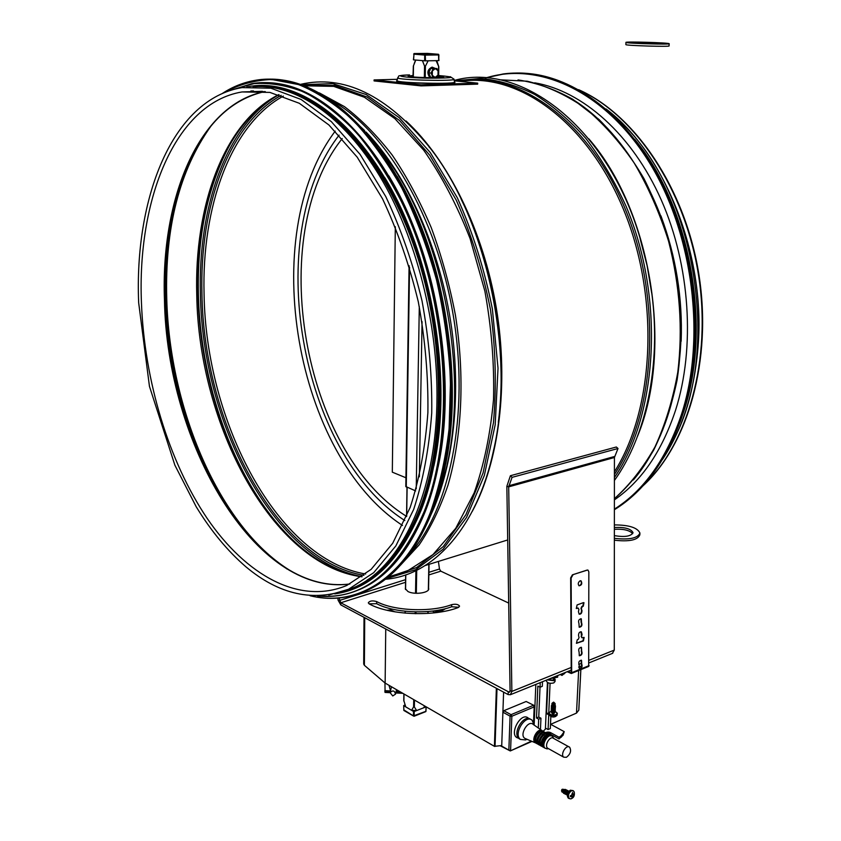 <?xml version="1.0" encoding="UTF-8"?>
<svg xmlns="http://www.w3.org/2000/svg" width="841" height="841" viewBox="0 0 841 841"><rect width="100%" height="100%" fill="white"/><g stroke="black" fill="none" stroke-linecap="round" stroke-linejoin="round"><path stroke-width="1.26" d="M615.601 117.751C697.168 186.134 724.164 359.496 668.742 448.274M606.035 108.952C664.8 153.199 705.536 254.855 698.146 345.924C694.55 391.107 682.661 428.952 662.487 459.47M254.834 86.591C295.454 84.132 343.065 115.375 379.764 176.19C416.327 237.057 438.539 324.416 436.921 402.482C435.302 497.893 398.876 569.094 353.136 587.848L342.171 591.738M369.273 603.964L368.295 602.871C369.62 600.821 372.416 600.39 376.673 601.578C393.788 610.965 431.107 612.511 451.691 604.647C455.685 603.817 458.313 604.322 459.564 606.151L458.072 607.601C433.798 616.968 389.394 615.128 369.273 603.964M458.776 607.276L451.638 606.76C431.065 614.645 393.767 613.1 376.652 603.68L369.052 603.838M428.574 588.038L428.7 588.584C429.625 592.863 414.382 595.05 407.948 591.517L405.309 588.7L405.478 587.722M337.809 598.109L338.124 600.253L340.784 604.879L508.122 694.561L510.403 694.708L511.864 691.407L508.689 486.855L512.074 477.352L618.009 448.505L614.424 457.504L614.277 650.093L612.385 653.404M508.689 603.071L440.8 571.165L439.475 569L438.403 561.431M618.009 448.505L616.337 447.002L510.403 475.722L506.85 486.319L510.077 690.619L509.352 692.28L340.784 602.766L339.102 597.993M510.403 475.722L512.074 477.352M438.697 72.715L438.813 66.807L436.101 60.657L428.153 60.794L424.947 67.101L422.413 60.615L415.769 60.047L413.488 65.745M436.794 60.647L438.813 66.807M411.564 710.298L413.593 706.924L414.361 706.966L416.642 710.561L411.564 710.298L405.74 706.871L403.89 700.763M424.631 705.946L423.717 707.786L424.621 705.935M423.717 707.786L416.642 710.561M412.994 76.962L413.341 66.029M415.633 490.913L405.804 486.529M405.93 477.762L392.316 472.169L395.312 226.723M433.893 465.967C452.963 378.66 432.369 255.601 384.831 177.693M367.17 580.08C388.563 566.466 405.961 542.981 419.344 509.614C445.488 443.175 445.162 339.301 415.717 251.207C386.25 163.038 332.248 101.551 282.681 89.661M534.729 82.828C582.445 90.891 632.138 134.35 661.268 199.969C690.293 265.598 695.402 347.932 675.554 410.271C661.909 451.333 641.525 481.199 614.393 499.88M413.667 54.15L424.726 55.085L424.631 60.804L425.504 60.836L425.22 54.444L424.726 55.085L425.599 55.117L438.834 54.949L438.518 54.287L438.718 60.615L438.897 54.938M413.583 59.816L414.014 53.582M438.718 60.615L425.504 60.836M424.631 60.804L413.583 59.858M426.114 706.839L425.819 711.612L414.182 716.101M426.156 706.818L425.966 711.297L413.436 715.901L414.066 716.259L414.287 711.486L413.509 711.444L413.436 715.901L403.754 709.846M413.446 715.996L403.869 710.477L403.701 705.588L405.047 704.937M403.817 705.746L413.509 711.444M414.287 711.486L426.051 706.871M435.239 68.384L432.022 67.164C427.323 69.488 426.639 72.999 429.961 77.698M432.673 67.227C428.016 69.488 427.302 72.978 430.518 77.708M432.947 77.456L430.581 77.225L428.752 72.862L430.739 68.394L436.931 68.531L435.27 68.594L432.369 70.875L432.285 75.301L435.102 77.435L437.993 75.154L438.087 70.749L435.27 68.594L433.115 68.615L431.118 73.083L432.947 77.456L436.752 77.361L437.993 75.154L438.739 72.904L436.931 68.531M431.118 73.083L428.752 72.862M433.115 68.615L430.739 68.394M397.341 79.306L374.087 79.927L374.087 80.925L421.057 85.887L477.677 84.142L477.699 83.143L454.266 80.82M374.087 79.927L421.078 84.846L477.699 83.143M438.613 76.941L442.324 77.372M409.451 76.542L413.194 76.289M438.634 76.111L443.67 76.952C445.583 78.381 408.158 77.53 408.116 76.142L413.204 75.459M421.078 84.846L421.057 85.887M633.525 42.649L633.515 42.639C632.327 41.966 661.657 42.838 661.594 43.469C662.876 44.131 633.851 43.28 633.525 42.649M625.988 42.439C626.303 43.406 671.171 44.72 669.173 43.7C669.226 42.723 624.18 41.388 625.967 42.418L625.851 44.573M669.173 43.743L669.047 45.908C671.034 46.97 626.188 45.656 625.872 44.647M614.372 527.507C624.663 527.002 630.887 528.705 633.021 532.616C631.097 536.337 624.874 537.346 614.372 535.643M632.705 533.667C629.562 530.229 623.454 528.779 614.372 529.325M614.361 538.345C629.299 539.996 637.814 538.229 639.927 533.047C637.478 527.664 628.963 524.942 614.372 524.91M639.906 533.499L639.822 534.887C637.73 540.069 629.247 541.846 614.361 540.216M570.682 798.929C573.657 797.993 574.845 795.702 574.256 792.054L573.425 790.834L571.386 790.782C568.358 793.336 567.686 795.954 569.368 798.635L571.207 798.782M572.679 792.474L571.565 795.323L570.387 795.702L570.387 796.606L572.216 796.763L572.017 797.93L574.308 794.703L574.298 793.799L573.541 794.367L572.889 793.841L572.679 792.474M563.733 793.41L563.544 793.305C562.766 791.055 563.428 789.752 565.53 789.394M564.385 793.515L563.197 792.169L566.025 789.846M564.153 793.01L563.775 792.096L565.583 790.014M564.868 793.967L564.679 793.872C563.901 791.612 564.563 790.309 566.666 789.951M565.52 794.083L564.332 792.727L567.16 790.403M565.362 793.62L564.91 792.653L566.718 790.572M566.014 794.535L565.825 794.43C565.047 792.169 565.699 790.866 567.801 790.508M566.655 794.64L565.467 793.284L568.295 790.961M566.424 794.135L566.046 793.21L567.864 791.129M567.149 795.092L566.96 794.997C566.182 792.737 566.845 791.423 568.947 791.066M567.244 795.144L566.603 793.851L569.042 791.118M567.349 794.451L568.6 791.633M572.942 790.593L570.24 790.225C567.212 792.769 566.55 795.386 568.222 798.067L568.705 798.309M561.525 790.729L562.24 789.247L561.525 790.845L562.829 791.78L562.24 789.247L564.437 789.457M562.082 791.991L561.525 790.845M573.541 795.271L572.91 796.427M572.91 796.49L571.396 795.975M572.206 796.974L572.71 797.583M572.216 796.763L571.565 796.238M571.565 795.323L572.195 794.177M572.889 793.841L573.541 794.367M572.164 794.409L574.308 794.703M562.829 791.78L562.734 789.962M561.725 789.678L562.745 791.15M557.32 713.389L556.994 715.365L556.017 716.038L549.162 715.06L548.837 714.125M551.843 705.567L555.039 705.746L555.134 703.707M551.864 705.21L551.318 705.872L555.544 706.041L555.06 705.399M551.854 705.389L551.307 706.051L551.927 706.766L555.533 706.219L555.049 705.578M551.896 706.755L552.243 707.586L554.892 706.924M554.766 706.797L554.177 706.493M552.642 706.398L552.022 706.64M552.611 707.018L554.145 707.113M554.902 706.745L554.839 706.125M552.011 705.956L551.896 706.566M551.738 706.661L551.254 707.292L555.481 707.46L555.049 706.85M551.265 707.344L551.854 708.185L555.459 707.586M554.671 706.829L552.117 706.682M551.833 708.175L552.18 709.005L554.829 708.343M552.558 708.448L554.072 708.532M551.675 708.08L551.191 708.711L555.407 708.879L554.986 708.269M551.191 708.763L551.791 709.604L555.396 709.005M551.759 709.594L552.117 710.424L554.755 709.762M552.505 709.867L553.998 709.951M551.601 709.489L551.128 710.13L555.344 710.288L554.923 709.688M551.128 710.172L551.728 711.023L555.333 710.424M551.696 711.002L552.053 711.843L554.692 711.181M552.442 711.286L553.925 711.37M551.538 710.908L551.065 711.549L555.281 711.707L554.86 711.108M551.065 711.591L551.98 713.263L554.629 712.6M552.39 712.705L553.851 712.79M554.797 712.516C553.599 714.461 552.495 714.398 551.475 712.327M551.664 712.443L555.27 711.843M555.155 711.381L557.32 713.21L556.09 714.629C552.442 715.47 550.046 714.892 548.889 712.884L551.223 711.15M554.787 703.16L553.609 702.13L552.243 703.065L552.211 705.631L553.704 705.305L555.144 703.633L554.671 703.097M553.399 702.34L554.566 703.044M552.894 702.845L552.243 703.065M554.177 704.306L553.777 702.761L552.505 704.106M552.211 705.631L552.81 704.832L553.704 705.305M553.777 702.761L552.81 704.832M392.758 695.959L395.501 694.151C394.597 690.514 392.789 690.019 390.077 692.648L392.758 695.959M395.985 692.038L398.361 690.734M389.005 685.32L390.529 690.766M384.968 682.934L385.073 692.427L390.066 692.679L391.486 686.761M395.775 692.973L402.828 693.32M384.999 692.353L390.087 692.606M395.796 692.889L402.681 693.236M384.947 692.122L390.14 692.385M395.838 692.669L402.261 692.995M384.905 691.754L390.224 692.017M395.922 692.311L401.567 692.595M384.884 691.26L390.34 691.533M396.584 691.849L400.642 692.048M384.873 690.671L390.487 690.945M397.635 691.313L399.517 691.407M547.438 682.472L545.388 729.126L543.17 731.228L539.911 731.039C534.971 734.834 533.688 738.871 536.053 743.16L536.81 743.581M518.571 738.167C507.459 736.338 521.199 710.035 528.768 718.582M525.888 739.796L526.939 739.26L525.888 739.796M534.256 725.152L532.027 720.148C525.236 714.114 513.063 734.235 520.421 739.428L525.551 739.943M520.369 739.397L519.139 738.713C511.78 733.52 523.943 713.41 530.745 719.444L530.797 719.476M541.835 730.461L533.289 724.479C528.4 719.234 518.886 735.002 524.91 738.398L525.846 738.797M542.371 730.808C538.103 726.855 530.45 740.069 535.433 742.845L536.001 743.118M566.435 757.31C570.492 754.093 571.554 750.719 569.62 747.207C566.235 744.159 560.064 754.587 563.722 757.173L566.435 757.31M548.269 748.532L547.659 748.196C543.99 745.61 550.13 735.318 553.515 738.356L569.01 746.871M553.809 738.514L552.4 736.295C548.248 732.585 540.752 745.137 545.241 748.301L547.712 748.784M544.306 731.943L540.784 731.523C535.843 735.318 534.55 739.355 536.926 743.644L537.988 744.159M540.353 733.384L536.957 739.943M546.492 733.142L542.971 732.721C538.019 736.527 536.737 740.574 539.102 744.863L540.174 745.378M545.494 732.511L542.098 732.238C537.147 736.043 535.864 740.091 538.229 744.38L538.986 744.8M542.561 734.571L539.134 741.184M548.689 734.351L545.157 733.92C540.216 737.736 538.923 741.794 541.289 746.093L542.361 746.598M545.851 732.669L547.848 732.069L547.785 733.699L544.285 733.436C539.333 737.252 538.051 741.31 540.416 745.599L541.162 746.02M551.643 735.886L548.237 735.612C543.286 739.439 541.993 743.507 544.358 747.807L545.105 748.227M544.768 735.77L541.331 742.424M550.697 735.381L547.354 735.129C542.403 738.955 541.12 743.013 543.486 747.313L544.306 747.754M549.888 734.918L546.471 734.645C541.53 738.472 540.237 742.529 542.603 746.819L543.349 747.239M503.601 692.143L502.897 712.201L503.843 710.708L526.161 701.489L533.814 705.305M364.027 617.336L363.701 663.78L364.384 665.305L385.136 683.081L494.413 746.335L501.73 745.536L502.897 712.201L510.088 716.164L511.034 714.661L511.843 716.248L534.182 706.903L533.951 705.378L526.161 701.489M547.848 732.069L550.571 732.616L559.097 737.284L561.41 735.56L564.206 731.638L550.655 724.311L576.505 713.094L578.818 710.151L580.858 669.615M547.785 733.699L550.498 734.246L559.023 738.913L563.05 735.286L564.206 731.638M536.495 717.993L538.692 719.181L540.952 718.225L538.755 717.037L540.017 687.234L537.841 686.098L536.495 717.993L538.755 717.037M540.458 729.504L540.952 718.225M538.314 728.001L538.692 719.181M550.855 716.437L550.319 728.569L548.09 729.536L545.431 728.085M548.889 712.832L546.545 713.715L548.973 714.787M548.09 729.536L548.742 714.892M534.172 724.29L535.833 684.416M548.774 712.769L550.077 683.291M546.545 713.715L547.912 682.724M560.232 674.524L561.988 675.418L565.877 672.243M550.161 678.603L557.646 677.184L557.72 675.544M578.64 670.519L576.505 713.094M542.508 681.704L542.319 686.319L540.048 687.244L540.248 682.619M440.684 611.533L445.646 608.611M386.986 610.261L390.518 609.914L395.081 611.88M553.893 677.089L553.851 678.067M562.072 673.778L561.988 675.418M564.374 672.853L564.322 673.82M546.303 732.395L546.282 732.953M546.766 732.238L546.724 733.205M547.291 732.122L547.228 733.426M548.437 732.069L548.374 733.699M549.026 732.133L548.952 733.751M549.593 732.238L549.52 733.867M550.109 732.406L550.035 734.035M550.571 732.616L550.498 734.246M559.097 737.284L559.023 738.913M561.41 735.56L561.336 737.189M563.123 733.657L563.05 735.286M496.474 688.316L494.519 746.377M496.369 688.264L494.413 746.335M496.6 688.39L494.645 746.419M496.726 688.464L494.771 746.44M496.863 688.537L494.907 746.44M496.999 688.6L495.044 746.43M580.826 669.636L578.787 710.203M364.195 617.431L363.869 664.558M364.721 617.704L364.384 665.305M385.746 628.973L385.136 683.081M440.631 611.985L440.747 609.746M440.589 611.996L440.642 609.767M440.442 612.017L440.484 609.799M440.221 612.048L440.274 609.841M439.927 612.101L439.98 609.904M439.57 612.153L439.612 609.967M438.634 612.29L438.687 610.145M438.182 612.353L438.224 610.23M437.688 612.427L437.73 610.314M437.183 612.49L437.225 610.398M436.689 612.553L436.731 610.471M436.227 612.616L436.269 610.545M435.827 612.668L435.869 610.608M435.501 612.711L435.543 610.661M432.474 611.071L435.123 612.753M567.822 671.454L571.68 672.705L571.312 673.504L567.181 671.717M588.668 666.44L588.837 571.869L588.017 570.135L587.081 570.082L572.437 574.823L570.661 577.862L571.239 672.516M547.028 679.875L553.851 680.695L555.113 679.328L554.04 678.025M553.946 678.046L552.989 680.253L547.964 679.496M555.113 679.496L555.018 681.546L553.756 682.924C550.067 683.733 547.638 683.176 546.471 681.231L546.482 681.063M587.617 570.009L572.437 574.823M589.142 665.599L571.68 672.705L571.123 578.019L572.9 574.971M576.243 608.432L578.072 608.169L576.337 608.485L577.073 604.942L583.244 602.692L583.98 602.724L583.255 606.256L581.825 606.456L582.802 606.098L583.622 602.629M579.102 614.161C580.858 613.814 581.657 612.479 581.499 610.156L580.994 608.327L581.951 610.314C582.014 613.015 581.078 614.308 579.155 614.193L578.44 611.617L578.923 609.42L578.072 608.169M579.007 585.788C581.415 584.737 581.961 583.055 580.668 580.742M580.059 580.826L581.078 580.879C582.414 583.591 581.741 585.241 579.06 585.809C577.735 584.053 578.072 582.393 580.059 580.826M579.155 627.218C581.404 626.398 582.056 624.779 581.089 622.382L581.541 622.55C582.456 625.368 581.667 626.934 579.197 627.249L578.955 623.528C578.04 620.711 578.818 619.134 581.289 618.818L581.541 622.55M581.089 622.382L580.889 618.682M581.667 651.06C582.561 653.867 581.772 655.433 579.302 655.738L579.092 652.069C578.188 649.263 578.976 647.696 581.446 647.381L581.667 651.06L581.047 647.234M579.249 655.707C581.52 654.887 582.172 653.268 581.215 650.881M579.291 668.595C581.562 667.765 582.224 666.156 581.268 663.77L581.72 663.948C582.613 666.766 581.825 668.322 579.354 668.627L579.155 664.989C578.261 662.172 579.05 660.606 581.52 660.301L581.72 663.948M581.268 663.77L581.12 660.153M581.12 636.395L581.898 637.772L584.148 637.457L583.402 640.958L576.484 643.302L577.241 639.801L578.23 639.423L579.06 637.541L578.555 635.743C578.503 633.031 579.438 631.728 581.362 631.854L582.056 634.387L581.573 636.574L580.963 631.717M576.39 643.239L582.95 640.779L583.791 637.352M581.898 637.772L581.573 636.574M581.825 606.456L580.994 608.327M581.446 608.495L582.277 606.624M578.251 608.127L577.62 608.001M339.102 135.149C261.309 235.837 299.89 453.804 404.836 520.537M342.224 138.565C264.6 236.111 302.792 452.311 406.55 516.353M660.921 215.832C676.006 256.41 682.745 298.229 681.157 341.278M571.523 98.712C621.804 128.841 664.716 199.065 677.32 278.14C689.883 357.236 671.002 436.206 633.357 479.959M499.102 79.758L527.244 81.22C546.461 85.866 565.404 94.56 584.085 107.301C602.272 122.313 618.976 140.878 634.188 162.986C648.211 186.849 659.68 212.92 668.584 241.199C679.885 285.383 682.955 329.02 677.804 372.121C672.916 399.507 665.305 424.463 654.96 446.97C643.27 467.68 629.751 484.921 614.393 498.66M588.826 138.849C651.533 210.786 673.683 349.677 637.446 436.479M640.159 238.844L647.107 265.661L651.722 293.32M454.518 80.841L480.463 78.455C498.408 80.084 516.458 85.404 534.603 94.402C552.537 105.535 569.578 120.168 585.725 138.313C601.063 158.297 614.487 180.91 626.019 206.161C664.863 297.598 657.851 414.634 614.414 477.52M457.988 81.188C516.153 69.856 587.733 118.56 624.968 208.389C662.414 297.998 656.033 411.817 614.414 474.513M460.595 81.304C518.098 72.473 587.554 121.777 623.717 209.966C660.038 297.956 654.351 409.094 614.414 471.812M406.066 121.02C448.158 159.811 483.302 230.655 496.274 307.68C509.12 384.747 498.955 461.93 472.327 511.275M461.131 199.17C493.404 264.495 507.68 351.181 498.314 422.287M429.373 147.438L428.857 146.45C487.065 218.902 515.975 355.112 493.467 450.86L493.593 449.967M301.225 84.678L332.889 83.637L366.108 94.518L399.212 117.645L430.287 152.568L457.346 197.824C472.842 232.421 484.532 269.498 492.395 309.057L498.019 368.19L495.191 424.747L484.353 475.386L466.524 517.467L443.123 549.194L415.748 569.662L386.019 578.745M303.223 85.404L334.476 85.425L367.118 97.03L399.517 120.494L429.846 155.312L456.221 200.063C471.317 234.124 482.713 270.571 490.419 309.383C495.675 348.531 496.674 386.418 493.415 423.023L483.06 472.978L465.903 514.745L443.26 546.576L416.652 567.528L387.638 577.452M304.253 85.793L333.719 86.371L364.384 97.251L394.892 118.644L423.727 150.182C441.662 175.885 457.115 205.351 470.098 238.592L484.9 291.228C491.543 327.832 494.413 363.911 493.52 399.464C490.461 433.83 484.017 464.947 474.187 492.826L455.738 528.327L432.957 554.597L407.118 571.123L389.52 576.569M319.412 92.931L344.432 106.618C361.041 119.233 376.968 135.38 392.2 155.049C406.792 176.578 419.796 200.778 431.244 227.627C441.557 255.632 449.62 284.836 455.433 315.228C465.031 376.326 462.014 437.026 447.959 485.246C440.085 508.248 430.445 528.159 419.06 544.989L400.232 565.446M331.228 100.3C385.357 129.934 436.742 216.421 453.288 315.585C469.919 414.75 449.504 510.75 408.831 554.955M353.525 120.147L364.584 130.534M366.014 132.005C407.097 174.539 440.526 249.262 451.606 327.948C462.571 406.666 450.587 483.039 423.149 529.714M379.764 149.32C447.286 230.508 475.06 398.623 438.193 494.497M579.46 90.145C635.186 115.396 684.952 189.236 698.44 274.597C711.98 359.969 687.654 444.342 643.428 485.31M365.656 574.014C277.404 559.328 205.772 421.898 204.069 293.877C201.682 207.569 230.192 125.235 283.333 96.084M363.901 575.37C275.438 560.337 203.722 422.424 201.956 293.961C199.538 207.391 227.995 124.762 281.178 95.348M362.019 576.653C273.567 560.463 202.25 422.455 200.41 293.908C197.992 207.653 225.966 125.246 278.539 94.949M297.956 544.726C239.328 492.742 200.505 390.781 198.392 294.182C197.067 237.572 207.128 188.563 228.563 147.143M362.124 576.674C347.228 574.571 332.605 569.01 318.255 559.98L318.255 559.98C248.904 516.311 200.179 402.04 198.013 294.497C196.668 236.226 207.349 186.229 230.056 144.484L230.592 143.517M361.935 576.81C272.442 565.236 198.592 425.168 196.752 294.855C194.155 206.434 223.801 122.134 278.802 94.602M288.831 569.725C219.238 526.056 169.609 408.894 166.749 298.891C164.783 227.753 179.469 170.218 210.828 126.276M265.23 552.253C207.412 499.659 168.684 396.605 165.94 299.133C164.258 241.882 173.824 192.41 194.649 150.697M197.057 146.271L196.111 148.037C213.593 116.804 236.489 97.987 264.82 91.585C198.35 104.484 160.589 199.475 164.468 299.932C166.728 442.576 254.949 596.858 349.919 583.99C328.116 586.671 306.523 581.163 285.152 567.465L285.152 567.465C216.841 523.796 168.137 408.211 165.278 299.701C163.543 240.547 173.824 189.992 196.111 148.037L196.111 148.037C207.674 127.348 221.982 111.779 239.054 101.309M262.413 91.312L241.987 91.953L269.898 92.405L299.312 103.285L328.936 124.994L357.215 157.183L382.497 198.749C397.436 230.508 409.367 264.852 418.292 301.761C425.168 339.28 428.363 376.211 427.89 412.553C425.283 447.622 419.375 479.275 410.145 507.512L392.715 543.244L371.144 569.357L346.755 585.473C299.228 605.383 245.877 575.023 207.222 518.487C168.61 461.31 144.421 380.7 141.456 303.044C137.02 200.274 174.875 103.128 241.987 91.953L265.304 91.648M353.136 587.848L348.521 589.278C313.441 602.23 279.223 594.734 245.877 566.781C227.512 550.918 210.944 530.892 196.174 506.702L174.875 465.178L149.456 386.376L138.67 302.781C134.224 198.518 172.153 99.249 242.029 87.611L270.897 88.2L301.11 99.459L331.343 121.64L360.085 154.376L385.746 196.521C400.894 228.71 412.984 263.485 422.024 300.868C428.984 338.86 432.221 376.263 431.727 413.089C429.068 448.631 423.055 480.758 413.667 509.446L395.869 545.872L373.73 572.647L348.521 589.278L328.842 595.029M376.652 603.68L376.673 601.578M451.638 606.76L451.691 604.647M340.784 604.879L340.784 602.766L405.551 582.298M428.836 574.939L440.8 571.165M338.124 600.253L339.459 600.453L405.593 579.649M428.889 572.322L439.475 569M508.122 694.561L508.206 692.206L509.951 691.502M571.207 667.47L511.864 691.407L510.077 690.619M614.277 650.093L589.12 660.238M581.499 663.318L578.766 664.411M614.424 457.504L508.689 486.855L506.85 486.319M614.624 456.463L508.868 485.751M427.943 613.404L427.985 611.512M428.416 589.793L428.91 564.364M438.455 77.624L438.529 73.703M438.56 72.158L438.676 66.523M438.613 66.355L438.497 71.927M438.455 73.934L438.392 77.635M428.847 564.385L428.342 589.898M427.922 611.523L427.89 613.404M403.89 701.247L403.995 693.993M405.215 613.152L405.246 611.249M405.572 589.541L405.793 574.866M406.676 516.279L407.118 487.36M413.32 76.994L413.488 65.587M424.526 66.586L424.348 77.582M415.917 570.682L415.528 593.262M415.212 611.87L415.181 613.688M413.719 699.617L413.593 706.924M414.361 706.966L414.487 700.069M415.969 613.699L416.001 611.891M416.327 593.304L416.715 570.293M425.22 77.603L425.409 66.618M422.056 321.63L419.354 476.794M419.302 306.671L416.232 488.831M409.546 267.249L406.266 487.002M445.709 464.022C463.885 376.348 443.775 255.128 397.152 176.326M283.638 80.442L268.216 79.443M356.437 594.429L365.835 590.939C393.094 579.06 415.076 552.947 431.78 512.611C461.404 439.16 458.292 320.389 421.089 226.376C383.938 132.195 320.305 76.825 267.522 79.201M310.245 595.764C328.81 600.348 346.955 598.855 364.689 591.297C391.938 579.428 413.898 553.304 430.592 512.947C461.257 437.057 456.558 312.757 416.2 217.567C375.938 122.155 309.11 71.054 256.19 80.179C244.226 82.124 233.062 86.486 222.676 93.277M310.907 595.817C356.468 607.002 404.037 579.523 430.224 512.831C439.107 487.738 445.394 459.775 449.083 428.963L450.534 380.416C448.758 346.723 444.059 313.136 436.447 279.643C427.26 246.865 415.738 216.347 401.861 188.079C386.923 161.661 370.66 139.049 353.083 120.252C335.107 103.927 316.931 92.037 298.587 84.584L271.79 79.506C254.508 80.116 238.339 84.626 223.296 93.004M438.098 467.049C457.294 378.881 436.689 254.886 388.878 175.927M288.474 86.013L264.642 82.923M350.855 592.768L359.969 589.383C386.955 577.651 408.684 551.738 425.147 511.622C454.214 438.897 450.986 321.451 414.256 228.458C377.588 135.306 314.86 80.421 262.823 82.691M317.698 595.985C331.911 597.541 345.788 595.407 359.328 589.583C386.313 577.862 408.032 551.938 424.484 511.812C454.603 436.637 449.777 313.63 409.882 219.48C370.061 125.109 304.127 74.555 251.932 83.669L229.761 90.586M318.813 595.964C362.744 599.896 397.846 571.817 424.116 511.706C456.547 431.338 447.864 296.253 400.999 200.789C387.365 174.56 372.374 151.685 356.037 132.153C339.217 114.839 322.061 101.551 304.558 92.31C287.149 85.435 270.266 82.534 253.929 83.595L230.833 90.239M341.562 591.959C374.739 584.726 401.21 557.394 420.984 509.951M340.679 592.243C373.772 584.968 400.179 557.636 419.901 510.245C449.105 436.742 444.805 317.236 406.571 224.6C368.4 131.774 304.516 80.126 253.046 86.612M485.814 77.95C538.703 61.33 605.425 91.206 649.378 162.576C693.341 233.756 706.209 338.303 681.525 414.287C666.577 458.671 644.195 490.292 614.393 509.141M504.043 73.955L485.31 77.908L503.128 73.976C555.607 66.691 617.347 103.044 656.337 173.877C695.286 244.605 705.147 342.392 681.862 414.361C666.839 458.923 644.343 490.629 614.393 509.457M514.997 73.072C566.76 71.317 625.189 111.033 661.142 181.141C697.021 251.175 705.168 344.715 682.745 414.129C667.544 459.133 644.753 490.997 614.382 509.73C644.795 490.986 667.607 459.102 682.808 414.087C704.138 347.838 697.977 259.596 665.872 190.718C633.683 121.861 579.68 78.528 529.262 73.598M670.13 200.305C690.703 249.661 698.85 300.815 694.592 353.767M637.121 142.402C691.439 210.586 711.57 329.23 683.575 411.859L681.357 418.471M438.445 54.276L425.22 54.444L414.15 53.551L427.354 53.393L438.445 54.276M397.751 81.335L398.319 81.23M453.972 79.306L454.497 81.976C458.723 84.478 396.079 83.08 397.026 80.673L397.057 80.557C390.182 83.091 461.225 84.899 454.55 82.05M450.208 76.657L453.93 79.107C458.051 81.493 396.784 80.105 397.688 77.824L397.709 77.729M438.645 75.522C457.903 77.267 454.403 78.15 428.143 78.171C403.575 77.708 390.655 75.322 409.556 74.933L409.336 74.933C394.376 75.89 400.148 75.743 397.688 77.824L397.036 80.631M570.387 795.702L571.512 796.259M572.122 793.399L572.889 793.778M572.132 794.535L573.594 795.25M531.407 741.142L510.266 750.95L500.931 745.641M503.843 710.708L511.034 714.661L533.373 705.336L534.182 706.903L533.551 722.125M510.088 716.164L511.843 716.248L510.592 750.288L508.847 750.193L510.088 716.164M518.024 79.916C536.379 82.702 554.65 89.167 572.826 99.312L599.002 119.485C615.601 136.2 630.582 155.89 643.933 178.555C656.085 202.628 665.767 228.395 672.968 255.853C681.82 298.355 683.186 339.753 677.089 380.048C671.738 405.667 663.959 428.994 653.73 450.03C642.303 469.446 629.184 485.688 614.393 498.766M454.193 80.452C521.021 61.54 607.927 127.18 640.18 238.56M614.414 480.474C645.899 436.71 661.31 365.436 651.817 293.372M425.262 565.499L507.701 539.954M300.384 84.384C343.675 74.302 386.492 94.991 428.857 146.45M385.336 579.27C432.695 575.643 476.868 528.611 493.467 450.86M388.216 576.979L389.478 576.59M250.86 90.996L253.488 90.923M578.619 89.672C635.008 114.576 685.32 188.668 698.892 274.513C712.506 360.358 687.759 445.194 642.734 486.077M318.255 559.98L319.16 560.768M279.054 94.676C259.533 104.925 243.207 121.535 230.056 144.484M285.152 567.465L286.77 568.905M510.403 694.708L571.218 670.077M578.619 667.081L581.793 665.788M589.131 662.824L612.753 653.257M415.57 60.026L414.171 63.748M428.08 613.394L428.122 611.502M428.553 589.52L429.047 564.332M438.603 77.624L438.687 73.114M403.775 700.732L403.869 693.93M405.089 613.131L405.12 611.239M405.446 589.278L405.667 574.908M406.55 516.595L406.991 487.307M405.804 486.592L409.083 265.693M310.108 595.754C328.705 600.358 346.902 598.866 364.689 591.297L365.835 590.939C393.168 579.029 415.181 552.894 431.885 512.526C460.059 442.366 458.902 331.028 425.935 239.033C392.968 146.891 334.014 86.528 281.924 79.958M257.409 80.147L256.19 80.179C244.174 82.124 232.957 86.518 222.539 93.34M317.593 595.985C331.848 597.552 345.756 595.417 359.328 589.583L359.969 589.383C387.028 577.62 408.789 551.675 425.252 511.538C452.931 441.998 451.585 331.743 418.944 240.694C386.313 149.551 328.127 89.85 276.752 83.427M252.615 83.648L229.646 90.618M334.729 593.883C370.934 589.026 399.717 561.178 421.099 510.34C451.144 434.986 445.719 311.569 405.246 218.155C364.857 124.531 298.702 75.806 246.749 86.991M634.839 139.427C690.766 207.191 712.106 327.927 683.638 411.817L680.117 422.035M438.939 60.594L438.518 54.287M414.098 53.551L413.436 59.837M403.701 705.588L403.869 710.477L414.066 716.259L425.819 711.612L426.24 706.871M398.329 81.241L397.772 81.346M568.222 798.067L569.368 798.635M563.081 792.485L561.893 791.907M572.185 793.872L573.12 794.335M570.692 795.628L571.88 796.217M549.162 715.06C551.233 717.026 553.346 717.51 555.523 716.511L556.994 715.365M548.889 712.884L548.826 714.303M551.843 705.631L551.938 703.518M395.554 693.92L396.531 689.673M520.421 739.428L519.139 738.713M535.433 742.845L524.91 738.398M563.722 757.173L547.659 748.196M548.563 748.7L546.818 748.879M536.926 743.644L536.053 743.16M539.102 744.863L538.229 744.38M541.289 746.093L540.416 745.599M545.241 748.301L544.358 747.807M543.486 747.313L542.603 746.819M500.185 745.746L510.266 750.95L532.006 741.394M534.55 706.482L533.951 705.378M534.55 706.535L533.867 722.966M588.763 666.398L571.312 673.504M546.524 680.075L546.471 681.231M402.545 525.467C295.633 455.685 256.473 235.732 335.233 131.101"/></g></svg>
